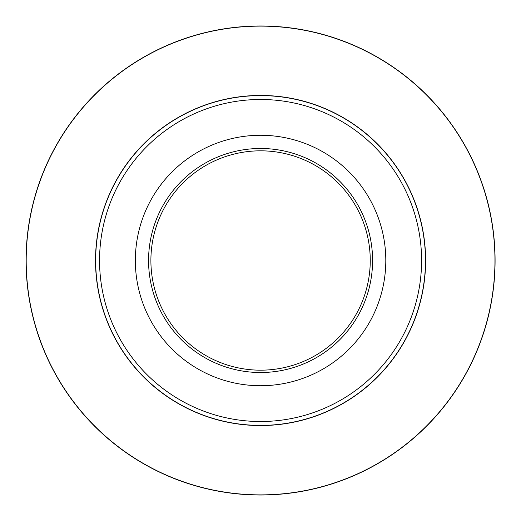<?xml version="1.0" encoding="UTF-8"?>
<svg xmlns="http://www.w3.org/2000/svg" width="521" height="521" viewBox="0 0 521 521"><rect width="100%" height="100%" fill="white"/><g stroke="black" fill="none" stroke-linecap="round" stroke-linejoin="round"><path stroke-width="0.78" d="M385.807 260.5A125.235 125.235 0 0 1 197.954 368.953A125.235 125.235 0 0 1 197.954 152.047A125.235 125.235 0 0 1 385.807 260.5M148.563 260.5A112.008 112.008 0 0 1 316.579 163.496A112.008 112.008 0 0 1 316.579 357.504A112.008 112.008 0 0 1 148.563 260.5M370.249 260.5A109.677 109.677 0 0 0 260.572 150.823A109.677 109.677 0 0 0 150.895 260.5A109.677 109.677 0 0 0 260.572 370.177A109.677 109.677 0 0 0 370.249 260.5M425.475 260.5A164.903 164.903 0 0 1 260.572 425.403A164.903 164.903 0 0 1 95.669 260.5A164.903 164.903 0 0 1 260.572 95.597A164.903 164.903 0 0 1 425.475 260.5A164.903 164.903 0 0 1 260.572 425.403A164.903 164.903 0 0 1 95.669 260.5A164.903 164.903 0 0 1 260.572 95.597A164.903 164.903 0 0 1 425.475 260.5M26.05 260.5A234.522 234.522 0 0 1 377.829 57.401A234.522 234.522 0 0 1 377.829 463.599A234.522 234.522 0 0 1 26.05 260.5A234.522 234.522 0 0 1 377.829 57.401A234.522 234.522 0 0 1 377.829 463.599A234.522 234.522 0 0 1 26.05 260.5M425.618 260.5A165.046 165.046 0 0 1 178.045 403.436A165.046 165.046 0 0 1 178.045 117.564A165.046 165.046 0 0 1 425.618 260.5M494.95 260.5A234.378 234.378 0 0 0 260.572 26.122A234.378 234.378 0 0 0 26.193 260.5A234.378 234.378 0 0 0 260.572 494.878A234.378 234.378 0 0 0 494.95 260.5M99.557 260.5A161.015 161.015 0 0 0 260.572 421.515A161.015 161.015 0 0 0 421.587 260.5A161.015 161.015 0 0 0 260.572 99.485A161.015 161.015 0 0 0 99.557 260.5"/></g></svg>

